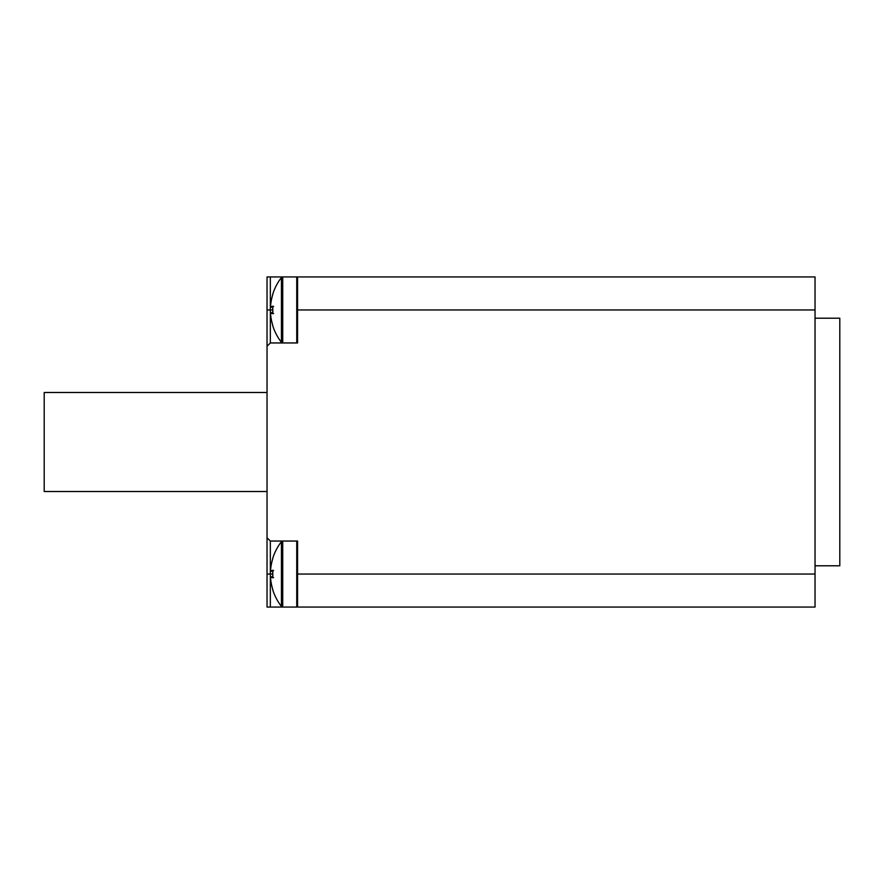 <?xml version="1.0" encoding="UTF-8"?>
<svg xmlns="http://www.w3.org/2000/svg" width="884" height="884" viewBox="0 0 884 884"><rect width="100%" height="100%" fill="white"/><g stroke="black" fill="none" stroke-linecap="round" stroke-linejoin="round"><path stroke-width="1.33" d="M267.034 491.515L44.2 491.515L44.2 392.485L267.034 392.485M270.626 576.854L272.725 576.677L270.626 576.865L270.626 578.744L270.626 576.865A52.775 5.58 -5 0 0 272.802 577.827L272.802 570.268L273.609 570.545L272.802 570.268A52.775 5.58 -175 0 0 270.626 571.23L270.626 569.351A52.775 52.278 -39.5 0 1 272.802 558.555L272.736 558.765M272.802 577.827L273.609 577.561L272.802 577.827M282.725 541.041L281.421 541.682L281.421 606.424L282.725 607.065L296.748 607.065L296.748 541.041L282.725 541.041L282.725 607.065M272.736 589.341L272.802 589.54A52.775 52.278 -140.5 0 1 270.626 578.744A52.775 52.278 -140.5 0 0 272.725 589.308M272.725 558.798A52.775 52.278 -39.5 0 0 270.626 569.351M272.725 312.582L270.626 312.77L270.626 314.649L270.626 312.77A52.775 5.58 -5 0 0 272.802 313.732L272.802 306.173L273.609 306.439L272.802 306.173A52.775 5.58 -175 0 0 270.626 307.135L270.626 305.256A52.775 52.278 -39.5 0 1 272.802 294.46L272.736 294.659M272.802 313.732L273.609 313.455L272.802 313.732M282.725 276.935L281.421 277.576L281.421 342.318L282.725 342.959L296.748 342.959L296.748 276.935L282.725 276.935L282.725 342.959M272.736 325.235L272.802 325.445A52.775 52.278 -140.5 0 1 270.626 314.649A52.775 52.278 -140.5 0 0 272.725 325.202M272.725 294.692A52.775 52.278 -39.5 0 0 270.626 305.256M296.748 277.764L297.565 276.935L296.748 277.764M270.338 342.959L297.565 342.959L297.565 276.935L815.037 276.935L815.037 574.048L297.565 574.048L297.565 541.041L270.338 541.041L267.034 537.737L267.034 346.263L270.338 342.959L270.338 276.935L267.034 276.935L267.034 346.263M296.748 606.236L297.565 607.065L297.565 574.048L296.748 574.048M267.034 537.737L267.034 607.065L270.338 607.065L270.338 541.041M815.037 574.048L815.037 607.065L270.338 607.065M270.338 276.935L297.565 276.935M815.037 318.207L839.8 318.207L839.8 565.793L815.037 565.793M272.725 576.677L272.725 571.429L270.626 571.241L272.725 571.418M272.725 307.323L270.626 307.146L272.725 307.312L272.725 312.571L270.626 312.759M296.748 309.952L815.037 309.952M272.725 574.048L267.034 574.048M272.725 309.952L267.034 309.952M272.725 570.313L272.725 577.782M281.421 541.682A52.819 52.819 0 0 0 272.802 558.102M272.802 589.993A52.819 52.819 0 0 0 281.421 606.424M272.725 306.218L272.725 313.687M281.421 277.576A52.819 52.819 0 0 0 272.802 294.007M272.802 325.898A52.819 52.819 0 0 0 281.421 342.318"/></g></svg>
